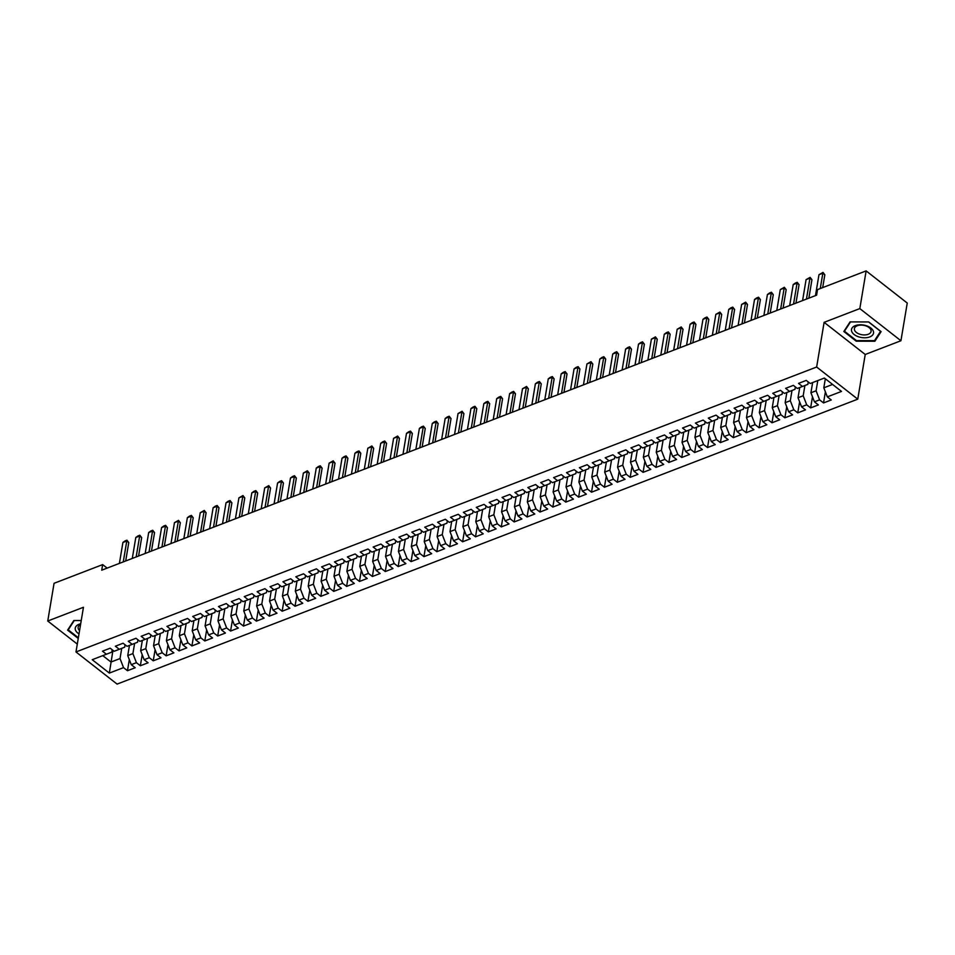 <?xml version="1.0" encoding="UTF-8"?>
<svg xmlns="http://www.w3.org/2000/svg" width="955" height="955" viewBox="0 0 955 955"><rect width="100%" height="100%" fill="white"/><g stroke="black" fill="none" stroke-linecap="round" stroke-linejoin="round"><path stroke-width="1.43" d="M900.935 340.744L859.822 308.596L824.117 322.336L865.23 354.484L900.935 340.744L907.25 303.045L866.137 270.898L817.54 289.592L816.609 295.179L101.719 570.195L102.651 564.608L54.065 583.302L47.75 621.013L77.295 644.112M865.23 354.484L857.757 399.166L117.095 684.102L75.982 651.955L816.644 367.018L857.757 399.166M112.953 650.343L109.347 673.084L123.529 667.629L127.469 670.72L135.204 667.736L131.253 664.656L136.41 662.675L140.361 665.754L148.097 662.782L144.145 659.702L149.302 657.709L153.254 660.8L160.989 657.828L157.038 654.736L162.195 652.754L166.134 655.834L173.87 652.862L169.93 649.782L175.087 647.8L179.027 650.88L186.762 647.908L182.823 644.816L187.98 642.834L191.919 645.926L199.655 642.942L195.703 639.862L200.86 637.88L204.812 640.96L212.547 637.988L208.596 634.908L213.753 632.914L217.704 636.006L225.428 633.034L221.488 629.942L226.645 627.96L230.585 631.04L238.32 628.068L234.381 624.988L239.538 623.006L243.477 626.086L251.213 623.114L247.273 620.022L252.43 618.04L256.37 621.132L264.105 618.148L260.154 615.068L265.311 613.086L269.262 616.166L276.998 613.194L273.046 610.114L278.203 608.12L282.155 611.212L289.878 608.24L285.939 605.148L291.096 603.166L295.035 606.246L302.771 603.274L298.831 600.194L303.988 598.212L307.928 601.292L315.663 598.319L311.724 595.228L316.881 593.246L320.82 596.338L328.556 593.353L324.605 590.274L329.762 588.292L333.713 591.372L341.448 588.399L337.497 585.32L342.654 583.326L346.605 586.418L354.329 583.445L350.389 580.354L355.546 578.372L359.486 581.452L367.221 578.479L363.282 575.399L368.439 573.418L372.378 576.498L380.114 573.525L376.175 570.433L381.332 568.452L385.271 571.544L393.006 568.559L389.055 565.479L394.212 563.498L398.163 566.578L405.899 563.605L401.948 560.513L407.105 558.532L411.056 561.624L418.779 558.639L414.84 555.559L419.997 553.578L423.936 556.658L431.672 553.685L427.733 550.605L432.89 548.624L436.829 551.704L444.564 548.731L440.625 545.639L445.782 543.658L449.721 546.749L457.457 543.765L453.506 540.685L458.663 538.704L462.614 541.783L470.349 538.811L466.398 535.719L471.555 533.738L475.506 536.829L483.23 533.845L479.291 530.765L484.448 528.784L488.387 531.863L496.123 528.891L492.183 525.811L497.34 523.818L501.28 526.909L509.015 523.937L505.076 520.845L510.233 518.863L514.172 521.943L521.908 518.971L517.956 515.891L523.113 513.909L527.065 516.989L534.8 514.017L530.849 510.925L536.006 508.943L539.957 512.035L547.681 509.051L543.741 505.971L548.898 503.989L552.838 507.069L560.573 504.097L556.634 501.017L561.791 499.023L565.73 502.115L573.466 499.143L569.526 496.051L574.683 494.069L578.623 497.149L586.358 494.177L582.407 491.097L587.564 489.115L591.515 492.195L599.251 489.223L595.299 486.131L600.456 484.149L604.408 487.241L612.131 484.257L608.192 481.177L613.349 479.195L617.288 482.275L625.024 479.303L621.084 476.223L626.241 474.229L630.181 477.321L637.916 474.349L633.977 471.257L639.134 469.275L643.073 472.355L650.809 469.382L646.857 466.303L652.014 464.321L655.966 467.401L663.701 464.428L659.75 461.337L664.907 459.355L668.858 462.447L676.582 459.462L672.642 456.383L677.799 454.401L681.739 457.481L689.474 454.508L685.535 451.429L690.692 449.435L694.631 452.527L702.367 449.554L698.427 446.463L703.572 444.481L707.524 447.561L715.259 444.588L711.308 441.508L716.465 439.527L720.416 442.607L728.152 439.634L724.2 436.542L729.357 434.561L733.309 437.653L741.032 434.668L737.093 431.588L742.25 429.607L746.189 432.687L753.925 429.714L749.985 426.634L755.142 424.641L759.082 427.733L766.817 424.76L762.878 421.668L768.023 419.687L771.974 422.767L779.71 419.794L775.758 416.714L780.915 414.733L784.867 417.813L792.602 414.84L788.651 411.748L793.808 409.767L797.759 412.858L805.483 409.874L801.543 406.794L806.7 404.813L810.64 407.892L818.375 404.92L814.436 401.84L819.593 399.847L823.532 402.938L831.268 399.966L827.328 396.874L823.819 387.814L832.581 384.447M109.347 673.084L92.229 659.702L111.795 652.146L112.189 649.746M827.328 396.874L841.498 391.419L824.392 378.037L810.21 383.492L806.271 380.412L798.535 383.385L802.475 386.465L797.318 388.458L793.378 385.366L785.643 388.339L789.582 391.431L784.425 393.412L780.486 390.332L772.75 393.305L776.702 396.385L771.545 398.366L767.593 395.286L759.858 398.259L763.809 401.351L758.652 403.332L754.701 400.24L746.977 403.225L750.917 406.305L745.76 408.286L741.82 405.207L734.085 408.179L738.024 411.259L732.867 413.252L728.928 410.161L721.192 413.133L725.132 416.225L719.975 418.206L716.035 415.127L708.3 418.099L712.251 421.179L707.094 423.161L703.143 420.081L695.407 423.053L699.358 426.145L694.201 428.127L690.25 425.035L682.527 428.019L686.466 431.099L681.309 433.081L677.37 430.001L669.634 432.973L673.573 436.053L668.416 438.047L664.477 434.955L656.742 437.927L660.681 441.019L655.524 443.001L651.585 439.921L643.849 442.893L647.8 445.973L642.643 447.955L638.692 444.875L630.957 447.847L634.908 450.939L629.751 452.921L625.8 449.829L618.076 452.813L622.015 455.893L616.858 457.875L612.919 454.795L605.183 457.767L609.123 460.859L603.966 462.841L600.027 459.749L592.291 462.733L596.23 465.813L591.073 467.795L587.134 464.715L579.399 467.687L583.35 470.767L578.193 472.749L574.242 469.669L566.506 472.641L570.457 475.733L565.3 477.715L561.349 474.623L553.625 477.607L557.565 480.687L552.408 482.669L548.468 479.589L540.733 482.562L544.672 485.653L539.515 487.635L535.576 484.543L527.84 487.528L531.78 490.607L526.623 492.589L522.683 489.509L514.948 492.482L518.899 495.561L513.742 497.555L509.791 494.463L502.055 497.436L506.007 500.527L500.85 502.509L496.898 499.429L489.175 502.402L493.114 505.482L487.957 507.463L484.018 504.383L476.282 507.356L480.222 510.448L475.065 512.429L471.125 509.337L463.39 512.322L467.329 515.402L462.172 517.383L458.233 514.303L450.497 517.276L454.449 520.356L449.292 522.349L445.34 519.257L437.605 522.23L441.556 525.322L436.399 527.303L432.448 524.223L424.724 527.196L428.664 530.276L423.507 532.257L419.567 529.177L411.832 532.15L415.771 535.242L410.614 537.223L406.675 534.132L398.939 537.116L402.879 540.196L397.722 542.177L393.782 539.098L386.047 542.07L389.998 545.15L384.841 547.143L380.89 544.052L373.154 547.024L377.106 550.116L371.949 552.097L367.997 549.018L360.274 551.99L364.213 555.07L359.056 557.052L355.117 553.972L347.381 556.944L351.321 560.036L346.164 562.018L342.224 558.926L334.489 561.91L338.428 564.99L333.283 566.972L329.332 563.892L321.596 566.864L325.548 569.944L320.391 571.938L316.439 568.846L308.704 571.818L312.655 574.91L307.498 576.892L303.547 573.812L295.823 576.784L299.763 579.864L294.606 581.846L290.666 578.766L282.931 581.738L286.87 584.83L281.713 586.812L277.774 583.72L270.038 586.704L273.978 589.784L268.832 591.766L264.881 588.686L257.146 591.658L261.097 594.738L255.94 596.732L251.989 593.64L244.253 596.612L248.204 599.704L243.048 601.686L239.096 598.606L231.373 601.578L235.312 604.658L230.155 606.64L226.216 603.56L218.48 606.532L222.419 609.624L217.263 611.606L213.323 608.514L205.588 611.498L209.527 614.578L204.382 616.56L200.431 613.48L192.695 616.452L196.646 619.532L191.489 621.526L187.538 618.434L179.803 621.407L183.754 624.498L178.597 626.48L174.646 623.4L166.922 626.373L170.861 629.452L165.704 631.434L161.765 628.354L154.03 631.327L157.969 634.418L152.812 636.4L148.873 633.308L141.137 636.293L145.076 639.373L139.931 641.354L135.98 638.274L128.245 641.247L132.196 644.339L127.039 646.32L123.088 643.228L115.352 646.213L119.303 649.293L114.146 651.274L110.195 648.194L102.472 651.167L106.411 654.247M817.79 380.579L816.083 390.786L810.926 392.768L812.633 382.561M819.593 399.847L816.083 390.786M814.436 401.84L810.926 392.768M804.898 385.522L803.191 395.752L798.034 397.734L799.741 387.527M806.7 404.813L803.191 395.752M801.543 406.794L798.034 397.734M802.475 386.465L807.858 384.364L808.252 381.964M792.005 390.476L790.298 400.706L785.141 402.688L786.848 392.481M793.808 409.767L790.298 400.706M788.651 411.748L785.141 402.688M789.582 391.431L794.966 389.318L795.372 386.93M779.125 395.442L777.406 405.672L772.249 407.654L773.956 397.435M780.915 414.733L777.406 405.672M775.758 416.714L772.249 407.654M776.702 396.385L782.073 394.272L782.479 391.884M766.232 400.396L764.513 410.626L759.368 412.608L761.075 402.401M768.023 419.687L764.513 410.626M762.878 421.668L759.368 412.608M763.809 401.351L769.181 399.238L769.587 396.838M753.34 405.35L751.633 415.58L746.476 417.562L748.183 407.355M755.142 424.641L751.633 415.58M749.985 426.634L746.476 417.562M750.917 406.305L756.3 404.192L756.694 401.804M740.447 410.316L738.74 420.546L733.583 422.528L735.29 412.321M742.25 429.607L738.74 420.546M737.093 431.588L733.583 422.528M738.024 411.259L743.408 409.158L743.802 406.758M727.555 415.27L725.848 425.5L720.691 427.482L722.398 417.275M729.357 434.561L725.848 425.5M724.2 436.542L720.691 427.482M725.132 416.225L730.515 414.112L730.921 411.724M714.674 420.236L712.955 430.466L707.798 432.448L709.505 422.229M716.465 439.527L712.955 430.466M711.308 441.508L707.798 432.448M712.251 421.179L717.623 419.078L718.029 416.678M701.782 425.19L700.063 435.42L694.918 437.402L696.625 427.195M703.572 444.481L700.063 435.42M698.427 446.463L694.918 437.402M699.358 426.145L704.73 424.032L705.136 421.632M688.889 430.144L687.182 440.374L682.025 442.368L683.732 432.149M690.692 449.435L687.182 440.374M685.535 451.429L682.025 442.368M686.466 431.099L691.85 428.986L692.244 426.599M675.997 435.11L674.29 445.34L669.133 447.322L670.84 437.115M677.799 454.401L674.29 445.34M672.642 456.383L669.133 447.322M673.573 436.053L678.957 433.952L679.351 431.553M663.104 440.064L661.397 450.294L656.24 452.276L657.947 442.07M664.907 459.355L661.397 450.294M659.75 461.337L656.24 452.276M660.681 441.019L666.065 438.906L666.471 436.519M650.224 445.03L648.505 455.26L643.348 457.242L645.055 447.024M652.014 464.321L648.505 455.26M646.857 466.303L643.348 457.242M647.8 445.973L653.172 443.872L653.578 441.473M637.331 449.984L635.612 460.214L630.467 462.196L632.174 451.99M639.134 469.275L635.612 460.214M633.977 471.257L630.467 462.196M634.908 450.939L640.28 448.826L640.686 446.427M624.439 454.938L622.732 465.169L617.575 467.162L619.282 456.944M626.241 474.229L622.732 465.169M621.084 476.223L617.575 467.162M622.015 455.893L627.399 453.78L627.793 451.393M611.546 459.904L609.839 470.135L604.682 472.116L606.389 461.91M613.349 479.195L609.839 470.135M608.192 481.177L604.682 472.116M609.123 460.859L614.507 458.746L614.901 456.347M598.654 464.858L596.947 475.089L591.79 477.07L593.497 466.864M600.456 484.149L596.947 475.089M595.299 486.131L591.79 477.07M596.23 465.813L601.614 463.7L602.02 461.313M585.773 469.824L584.054 480.055L578.897 482.036L580.604 471.818M587.564 489.115L584.054 480.055M582.407 491.097L578.897 482.036M583.35 470.767L588.722 468.666L589.128 466.267M572.881 474.778L571.162 485.009L566.017 486.99L567.724 476.784M574.683 494.069L571.162 485.009M569.526 496.051L566.017 486.99M570.457 475.733L575.829 473.62L576.235 471.221M559.988 479.732L558.281 489.963L553.124 491.956L554.831 481.738M561.791 499.023L558.281 489.963M556.634 501.017L553.124 491.956M557.565 480.687L562.949 478.574L563.343 476.187M547.096 484.698L545.389 494.929L540.232 496.91L541.939 486.704M548.898 503.989L545.389 494.929M543.741 505.971L540.232 496.91M544.672 485.653L550.056 483.54L550.45 481.141M534.203 489.652L532.496 499.883L527.339 501.864L529.046 491.658M536.006 508.943L532.496 499.883M530.849 510.925L527.339 501.864M531.78 490.607L537.164 488.494L537.57 486.107M521.323 494.618L519.604 504.849L514.447 506.83L516.154 496.612M523.113 513.909L519.604 504.849M517.956 515.891L514.447 506.83M518.899 495.561L524.271 493.46L524.677 491.061M508.43 499.572L506.711 509.803L501.566 511.785L503.273 501.578M510.233 518.863L506.711 509.803M505.076 520.845L501.566 511.785M506.007 500.527L511.379 498.415L511.785 496.027M495.538 504.538L493.831 514.757L488.674 516.75L490.381 506.532M497.34 523.818L493.831 514.757M492.183 525.811L488.674 516.75M493.114 505.482L498.498 503.369L498.892 500.981M482.645 509.493L480.938 519.723L475.781 521.705L477.488 511.498M484.448 528.784L480.938 519.723M479.291 530.765L475.781 521.705M480.222 510.448L485.606 508.335L486 505.935M469.753 514.447L468.046 524.677L462.889 526.659L464.596 516.452M471.555 533.738L468.046 524.677M466.398 535.719L462.889 526.659M467.329 515.402L472.713 513.289L473.119 510.901M456.872 519.413L455.153 529.643L449.996 531.625L451.703 521.418M458.663 538.704L455.153 529.643M453.506 540.685L449.996 531.625M454.449 520.356L459.821 518.255L460.226 515.855M443.98 524.367L442.261 534.597L437.115 536.579L438.823 526.372M445.782 543.658L442.261 534.597M440.625 545.639L437.115 536.579M441.556 525.322L446.928 523.209L447.334 520.821M431.087 529.333L429.38 539.551L424.223 541.545L425.93 531.326M432.89 548.624L429.38 539.551M427.733 550.605L424.223 541.545M428.664 530.276L434.048 528.163L434.441 525.775M418.195 534.287L416.487 544.517L411.33 546.499L413.038 536.292M419.997 553.578L416.487 544.517M414.84 555.559L411.33 546.499M415.771 535.242L421.155 533.129L421.549 530.729M405.302 539.241L403.595 549.471L398.438 551.453L400.145 541.246M407.105 558.532L403.595 549.471M401.948 560.513L398.438 551.453M402.879 540.196L408.263 538.083L408.668 535.695M392.421 544.207L390.702 554.437L385.545 556.419L387.264 546.212M394.212 563.498L390.702 554.437M389.055 565.479L385.545 556.419M389.998 545.15L395.37 543.049L395.776 540.649M379.529 549.161L377.822 559.391L372.665 561.373L374.372 551.166M381.332 568.452L377.822 559.391M376.175 570.433L372.665 561.373M377.106 550.116L382.478 548.003L382.883 545.615M366.636 554.127L364.929 564.345L359.772 566.339L361.479 556.12M368.439 573.418L364.929 564.345M363.282 575.399L359.772 566.339M364.213 555.07L369.597 552.957L369.991 550.569M353.744 559.081L352.037 569.311L346.88 571.293L348.587 561.086M355.546 578.372L352.037 569.311M350.389 580.354L346.88 571.293M351.321 560.036L356.704 557.923L357.098 555.524M340.863 564.035L339.144 574.265L333.987 576.247L335.694 566.04M342.654 583.326L339.144 574.265M337.497 585.32L333.987 576.247M338.428 564.99L343.812 562.877L344.218 560.49M327.971 569.001L326.252 579.231L321.095 581.213L322.814 571.006M329.762 588.292L326.252 579.231M324.605 590.274L321.095 581.213M325.548 569.944L330.919 567.843L331.325 565.444M315.078 573.955L313.371 584.185L308.214 586.167L309.921 575.961M316.881 593.246L313.371 584.185M311.724 595.228L308.214 586.167M312.655 574.91L318.027 572.797L318.433 570.41M302.186 578.921L300.479 589.151L295.322 591.133L297.029 580.915M303.988 598.212L300.479 589.151M298.831 600.194L295.322 591.133M299.763 579.864L305.146 577.751L305.54 575.364M289.293 583.875L287.586 594.106L282.429 596.087L284.136 585.881M291.096 603.166L287.586 594.106M285.939 605.148L282.429 596.087M286.87 584.83L292.254 582.717L292.648 580.318M276.413 588.829L274.694 599.06L269.537 601.041L271.244 590.835M278.203 608.12L274.694 599.06M273.046 610.114L269.537 601.041M273.978 589.784L279.361 587.671L279.767 585.284M263.52 593.795L261.801 604.026L256.644 606.007L258.363 595.801M265.311 613.086L261.801 604.026M260.154 615.068L256.644 606.007M261.097 594.738L266.469 592.637L266.875 590.238M250.628 598.749L248.921 608.98L243.764 610.961L245.471 600.755M252.43 618.04L248.921 608.98M247.273 620.022L243.764 610.961M248.204 599.704L253.576 597.591L253.982 595.204M237.735 603.715L236.028 613.946L230.871 615.927L232.578 605.709M239.538 623.006L236.028 613.946M234.381 624.988L230.871 615.927M235.312 604.658L240.696 602.557L241.09 600.158M224.843 608.669L223.136 618.9L217.979 620.881L219.686 610.675M226.645 627.96L223.136 618.9M221.488 629.942L217.979 620.881M222.419 609.624L227.803 607.511L228.197 605.112M211.962 613.623L210.243 623.854L205.086 625.847L206.793 615.629M213.753 632.914L210.243 623.854M208.596 634.908L205.086 625.847M209.527 614.578L214.911 612.465L215.317 610.078M199.07 618.589L197.351 628.82L192.194 630.801L193.913 620.595M200.86 637.88L197.351 628.82M195.703 639.862L192.194 630.801M196.646 619.532L202.018 617.431L202.424 615.032M186.177 623.543L184.47 633.774L179.313 635.755L181.02 625.549M187.98 642.834L184.47 633.774M182.823 644.816L179.313 635.755M183.754 624.498L189.126 622.385L189.532 619.998M173.285 628.509L171.578 638.74L166.421 640.721L168.128 630.503M175.087 647.8L171.578 638.74M169.93 649.782L166.421 640.721M170.861 629.452L176.245 627.351L176.639 624.952M160.392 633.463L158.685 643.694L153.528 645.676L155.235 635.469M162.195 652.754L158.685 643.694M157.038 654.736L153.528 645.676M157.969 634.418L163.353 632.305L163.747 629.906M147.512 638.418L145.793 648.648L140.636 650.641L142.343 640.423M149.302 657.709L145.793 648.648M144.145 659.702L140.636 650.641M145.076 639.373L150.46 637.26L150.866 634.872M134.619 643.384L132.9 653.614L127.743 655.596L129.462 645.389M136.41 662.675L132.9 653.614M131.253 664.656L127.743 655.596M132.196 644.339L137.568 642.226L137.974 639.826M121.727 648.338L120.02 658.568L110.995 662.042L102.806 655.643M123.529 667.629L120.02 658.568M119.303 649.293L124.687 647.18L125.081 644.792M859.822 308.596L866.137 270.898M75.982 651.955L83.455 607.273L47.75 621.013M824.117 322.336L816.644 367.018M107.139 568.106L102.651 564.608M825.323 378.777L823.819 387.814M81.235 620.535L73.845 620.511L67.59 630.133L78.238 638.453M843.838 331.504L856.217 341.186L874.852 341.245L881.095 331.624L868.716 321.942L850.081 321.883L843.838 331.504M127.469 670.72L129.319 659.654M140.361 665.754L142.211 654.7M153.254 660.8L155.104 649.734M166.134 655.834L167.996 644.78M179.027 650.88L180.877 639.814M191.919 645.926L193.769 634.86M204.812 640.96L206.662 629.894M217.704 636.006L219.554 624.94M230.585 631.04L232.435 619.986M243.477 626.086L245.328 615.02M256.37 621.132L258.22 610.066M269.262 616.166L271.113 605.1M282.155 611.212L284.005 600.146M295.035 606.246L296.886 595.192M307.928 601.292L309.778 590.226M320.82 596.338L322.671 585.272M333.713 591.372L335.563 580.306M346.605 586.418L348.456 575.352M359.486 581.452L361.336 570.398M372.378 576.498L374.229 565.432M385.271 571.544L387.121 560.478M398.163 566.578L400.014 555.512M411.056 561.624L412.906 550.558M423.936 556.658L425.787 545.603M436.829 551.704L438.679 540.637M449.721 546.749L451.572 535.683M462.614 541.783L464.464 530.717M475.506 536.829L477.357 525.763M488.387 531.863L490.237 520.809M501.28 526.909L503.13 515.843M514.172 521.943L516.022 510.889M527.065 516.989L528.915 505.923M539.957 512.035L541.807 500.969M552.838 507.069L554.688 496.015M565.73 502.115L567.58 491.049M578.623 497.149L580.473 486.095M591.515 492.195L593.365 481.129M604.408 487.241L606.258 476.175M617.288 482.275L619.138 471.221M630.181 477.321L632.031 466.255M643.073 472.355L644.923 461.301M655.966 467.401L657.816 456.335M668.858 462.447L670.708 451.381M681.739 457.481L683.589 446.415M694.631 452.527L696.482 441.461M707.524 447.561L709.374 436.507M720.416 442.607L722.267 431.541M733.309 437.653L735.159 426.587M746.189 432.687L748.04 421.621M759.082 427.733L760.932 416.667M771.974 422.767L773.825 411.712M784.867 417.813L786.717 406.746M797.759 412.858L799.61 401.792M810.64 407.892L812.49 396.826M823.532 402.938L825.383 391.872M856.337 340.517L856.217 341.186M875.09 339.765L874.852 341.245M119.399 563.39L122.909 542.476L125.01 540.936L126.943 540.196L126.776 540.984L128.77 542.547L125.69 560.979M122.909 542.476L126.776 540.984L123.267 561.898M126.943 540.196L128.77 542.547M132.291 558.436L135.789 537.51L137.902 535.982L139.836 535.242L139.657 536.03L141.662 537.593L138.582 556.013M135.789 537.51L139.657 536.03L136.159 556.944M139.836 535.242L141.662 537.593M145.184 553.47L148.682 532.556L150.783 531.016L152.716 530.276L152.549 531.064L154.555 532.627L151.463 551.059M148.682 532.556L152.549 531.064L149.052 551.99M152.716 530.276L154.555 532.627M80.698 623.77A11.162 6.327 -170.5 0 0 79.002 633.905M80.566 624.558A8.452 4.787 -170.5 0 0 78.143 627.244A8.452 4.787 -170.5 0 0 79.552 630.575M78.346 637.773L68.223 629.858L74.275 620.535L81.235 620.547M68.378 628.927L68.223 629.858M866.161 325.667A11.162 6.327 -170.5 0 0 852.063 328.007A11.162 6.327 -170.5 0 0 858.867 336.9A11.162 6.327 -170.5 0 0 872.954 334.56A11.162 6.327 -170.5 0 0 866.161 325.667M865.481 325.762A8.452 4.787 -170.5 0 0 854.391 328.615A8.452 4.787 -170.5 0 0 859.966 334.262A8.452 4.787 -170.5 0 0 871.067 331.409A8.452 4.787 -170.5 0 0 865.481 325.762M874.505 340.66L856.456 340.613L844.459 331.23L850.511 321.907L868.561 321.954L880.558 331.337L874.505 340.66M844.614 330.311L844.459 331.23M158.076 548.516L161.574 527.602L163.675 526.062L165.609 525.322L165.442 526.11L167.447 527.673L164.356 546.093M161.574 527.602L165.442 526.11L161.944 547.024M165.609 525.322L167.447 527.673M170.969 543.55L174.467 522.636L178.501 520.356L178.334 521.155L180.328 522.719L177.248 541.139M174.467 522.636L178.334 521.155L174.837 542.07M178.501 520.356L180.328 522.719M183.849 538.596L187.359 517.682L189.46 516.142L191.394 515.402L191.227 516.189L193.22 517.753L190.141 536.185M187.359 517.682L191.227 516.189L187.717 537.104M191.394 515.402L193.22 517.753M196.742 533.642L200.24 512.716L204.286 510.436L204.107 511.235L206.113 512.799L203.033 531.219M200.24 512.716L204.107 511.235L200.61 532.15M204.286 510.436L206.113 512.799M209.634 528.676L213.132 507.762L215.233 506.222L217.167 505.482L217 506.269L219.005 507.833L215.914 526.265M213.132 507.762L217 506.269L213.502 527.196M217.167 505.482L219.005 507.833M222.527 523.722L226.025 502.808L228.126 501.268L230.06 500.527L229.892 501.315L231.898 502.879L228.806 521.299M226.025 502.808L229.892 501.315L226.395 522.23M230.06 500.527L231.898 502.879M235.419 518.756L238.917 497.842L242.952 495.561L242.785 496.361L244.778 497.925L241.699 516.345M238.917 497.842L242.785 496.361L239.287 517.276M242.952 495.561L244.778 497.925M248.3 513.802L251.81 492.887L253.911 491.348L255.845 490.607L255.677 491.395L257.671 492.959L254.591 511.391M251.81 492.887L255.677 491.395L252.168 512.31M255.845 490.607L257.671 492.959M261.193 508.848L264.69 487.921L268.737 485.641L268.558 486.441L270.563 488.005L267.484 506.425M264.69 487.921L268.558 486.441L265.06 507.356M268.737 485.641L270.563 488.005M274.085 503.882L277.583 482.967L279.684 481.427L281.618 480.687L281.45 481.475L283.456 483.039L280.364 501.471M277.583 482.967L281.45 481.475L277.953 502.402M281.618 480.687L283.456 483.039M286.978 498.928L290.475 478.013L292.576 476.473L294.51 475.733L294.343 476.521L296.348 478.085L293.257 496.505M290.475 478.013L294.343 476.521L290.845 497.436M294.51 475.733L296.348 478.085M299.87 493.962L303.368 473.047L307.403 470.767L307.235 471.567L309.229 473.131L306.149 491.55M303.368 473.047L307.235 471.567L303.738 492.482M307.403 470.767L309.229 473.131M312.751 489.008L316.26 468.093L318.361 466.553L320.295 465.813L320.128 466.601L322.121 468.165L319.042 486.584M316.26 468.093L320.128 466.601L316.618 487.516M320.295 465.813L322.121 468.165M325.643 484.054L329.141 463.127L333.188 460.847L333.009 461.647L335.014 463.211L331.934 481.63M329.141 463.127L333.009 461.647L329.511 482.562M333.188 460.847L335.014 463.211M338.536 479.088L342.033 458.173L344.134 456.633L346.068 455.893L345.901 456.681L347.907 458.245L344.815 476.676M342.033 458.173L345.901 456.681L342.403 477.607M346.068 455.893L347.907 458.245M351.428 474.134L354.926 453.219L357.027 451.679L358.961 450.939L358.794 451.727L360.799 453.291L357.707 471.71M354.926 453.219L358.794 451.727L355.296 472.641M358.961 450.939L360.799 453.291M364.321 469.168L367.818 448.253L371.853 445.973L371.686 446.773L373.68 448.337L370.6 466.756M367.818 448.253L371.686 446.773L368.188 467.687M371.853 445.973L373.68 448.337M377.201 464.214L380.711 443.299L382.812 441.759L384.746 441.019L384.579 441.807L386.572 443.371L383.492 461.79M380.711 443.299L384.579 441.807L381.069 462.721M384.746 441.019L386.572 443.371M390.094 459.26L393.591 438.333L397.638 436.053L397.459 436.853L399.465 438.417L396.385 456.836M393.591 438.333L397.459 436.853L393.961 457.767M397.638 436.053L399.465 438.417M402.986 454.294L406.484 433.379L408.585 431.839L410.519 431.099L410.352 431.887L412.357 433.451L409.265 451.882M406.484 433.379L410.352 431.887L406.854 452.813M410.519 431.099L412.357 433.451M415.879 449.339L419.376 428.425L421.477 426.885L423.411 426.145L423.244 426.933L425.25 428.497L422.158 446.916M419.376 428.425L423.244 426.933L419.746 447.847M423.411 426.145L425.25 428.497M428.771 444.373L432.269 423.459L434.37 421.919L436.304 421.179L436.137 421.979L438.13 423.543L435.05 441.962M432.269 423.459L436.137 421.979L432.639 442.893M436.304 421.179L438.13 423.543M441.652 439.419L445.161 418.505L447.262 416.965L449.196 416.225L449.029 417.013L451.023 418.577L447.943 436.996M445.161 418.505L449.029 417.013L445.519 437.927M449.196 416.225L451.023 418.577M454.544 434.465L458.042 413.539L462.089 411.259L461.91 412.059L463.915 413.622L460.835 432.042M458.042 413.539L461.91 412.059L458.412 432.973M462.089 411.259L463.915 413.622M467.437 429.499L470.934 408.585L473.035 407.045L474.969 406.305L474.802 407.093L476.808 408.656L473.716 427.088M470.934 408.585L474.802 407.093L471.304 428.019M474.969 406.305L476.808 408.656M480.329 424.545L483.827 403.631L485.928 402.091L487.862 401.351L487.695 402.139L489.688 403.702L486.608 422.122M483.827 403.631L487.695 402.139L484.197 423.053M487.862 401.351L489.688 403.702M493.222 419.579L496.719 398.665L498.82 397.125L500.754 396.385L500.587 397.173L502.581 398.748L499.501 417.168M496.719 398.665L500.587 397.173L497.089 418.099M500.754 396.385L502.581 398.748M506.102 414.625L509.612 393.711L511.713 392.171L513.647 391.431L513.48 392.219L515.473 393.782L512.393 412.202M509.612 393.711L513.48 392.219L509.97 413.133M513.647 391.431L515.473 393.782M518.995 409.671L522.492 388.745L526.539 386.465L526.36 387.264L528.366 388.828L525.286 407.248M522.492 388.745L526.36 387.264L522.863 408.179M526.539 386.465L528.366 388.828M531.887 404.705L535.385 383.791L537.486 382.251L539.42 381.511L539.253 382.298L541.258 383.862L538.166 402.294M535.385 383.791L539.253 382.298L535.755 403.225M539.42 381.511L541.258 383.862M544.78 399.751L548.277 378.825L550.378 377.297L552.312 376.557L552.145 377.344L554.139 378.908L551.059 397.328M548.277 378.825L552.145 377.344L548.648 398.259M552.312 376.557L554.139 378.908M557.672 394.785L561.17 373.871L563.271 372.331L565.205 371.591L565.038 372.378L567.031 373.942L563.951 392.374M561.17 373.871L565.038 372.378L561.54 393.305M565.205 371.591L567.031 373.942M570.553 389.831L574.062 368.917L576.163 367.377L578.097 366.636L577.93 367.424L579.924 368.988L576.844 387.408M574.062 368.917L577.93 367.424L574.421 388.339M578.097 366.636L579.924 368.988M583.445 384.877L586.943 363.951L590.99 361.67L590.811 362.47L592.816 364.034L589.736 382.454M586.943 363.951L590.811 362.47L587.313 383.385M590.99 361.67L592.816 364.034M596.338 379.911L599.836 358.996L601.937 357.457L603.87 356.716L603.703 357.504L605.709 359.068L602.617 377.5M599.836 358.996L603.703 357.504L600.206 378.419M603.87 356.716L605.709 359.068M609.23 374.957L612.728 354.03L614.829 352.502L616.763 351.762L616.596 352.55L618.589 354.114L615.509 372.534M612.728 354.03L616.596 352.55L613.098 373.465M616.763 351.762L618.589 354.114M622.123 369.991L625.621 349.076L627.722 347.536L629.655 346.796L629.488 347.584L631.482 349.148L628.402 367.58M625.621 349.076L629.488 347.584L625.991 368.511M629.655 346.796L631.482 349.148M635.003 365.037L638.513 344.122L640.614 342.582L642.548 341.842L642.381 342.63L644.374 344.194L641.294 362.613M638.513 344.122L642.381 342.63L638.871 363.545M642.548 341.842L644.374 344.194M647.896 360.071L651.394 339.156L655.44 336.876L655.261 337.676L657.267 339.24L654.187 357.659M651.394 339.156L655.261 337.676L651.764 358.591M655.44 336.876L657.267 339.24M660.788 355.117L664.286 334.202L666.387 332.662L668.321 331.922L668.154 332.71L670.159 334.274L667.067 352.705M664.286 334.202L668.154 332.71L664.656 353.625M668.321 331.922L670.159 334.274M673.681 350.163L677.179 329.236L681.213 326.956L681.046 327.756L683.04 329.32L679.96 347.739M677.179 329.236L681.046 327.756L677.549 348.671M681.213 326.956L683.04 329.32M686.573 345.197L690.071 324.282L692.172 322.742L694.106 322.002L693.939 322.79L695.932 324.354L692.853 342.785M690.071 324.282L693.939 322.79L690.429 343.716M694.106 322.002L695.932 324.354M699.454 340.243L702.964 319.328L705.065 317.788L706.998 317.048L706.831 317.836L708.825 319.4L705.745 337.819M702.964 319.328L706.831 317.836L703.322 338.75M706.998 317.048L708.825 319.4M712.346 335.277L715.844 314.362L719.891 312.082L719.712 312.882L721.717 314.446L718.638 332.865M715.844 314.362L719.712 312.882L716.214 333.796M719.891 312.082L721.717 314.446M725.239 330.323L728.737 309.408L730.838 307.868L732.772 307.128L732.604 307.916L734.61 309.48L731.518 327.911M728.737 309.408L732.604 307.916L729.107 328.83M732.772 307.128L734.61 309.48M738.131 325.369L741.629 304.442L745.664 302.162L745.497 302.962L747.49 304.526L744.411 322.945M741.629 304.442L745.497 302.962L741.999 323.876M745.664 302.162L747.49 304.526M751.024 320.402L754.522 299.488L756.623 297.948L758.557 297.208L758.389 297.996L760.383 299.56L757.303 317.991M754.522 299.488L758.389 297.996L754.88 318.922M758.557 297.208L760.383 299.56M763.904 315.448L767.414 294.534L769.515 292.994L771.449 292.254L771.282 293.042L773.275 294.606L770.196 313.025M767.414 294.534L771.282 293.042L767.772 313.956M771.449 292.254L773.275 294.606M776.797 310.482L780.295 289.568L784.341 287.288L784.162 288.088L786.168 289.651L783.088 308.071M780.295 289.568L784.162 288.088L780.665 309.002M784.341 287.288L786.168 289.651M789.69 305.528L793.187 284.614L795.288 283.074L797.222 282.334L797.055 283.122L799.06 284.685L795.969 303.105M793.187 284.614L797.055 283.122L793.557 304.036M797.222 282.334L799.06 284.685M802.582 300.574L806.08 279.648L810.115 277.368L809.947 278.168L811.941 279.731L808.861 298.151M806.08 279.648L809.947 278.168L806.45 299.082M810.115 277.368L811.941 279.731M815.475 295.608L818.972 274.694L823.007 272.414L822.84 273.202L824.834 274.765L822.685 287.61M818.972 274.694L822.84 273.202L820.273 288.541M823.007 272.414L824.834 274.765"/></g></svg>
